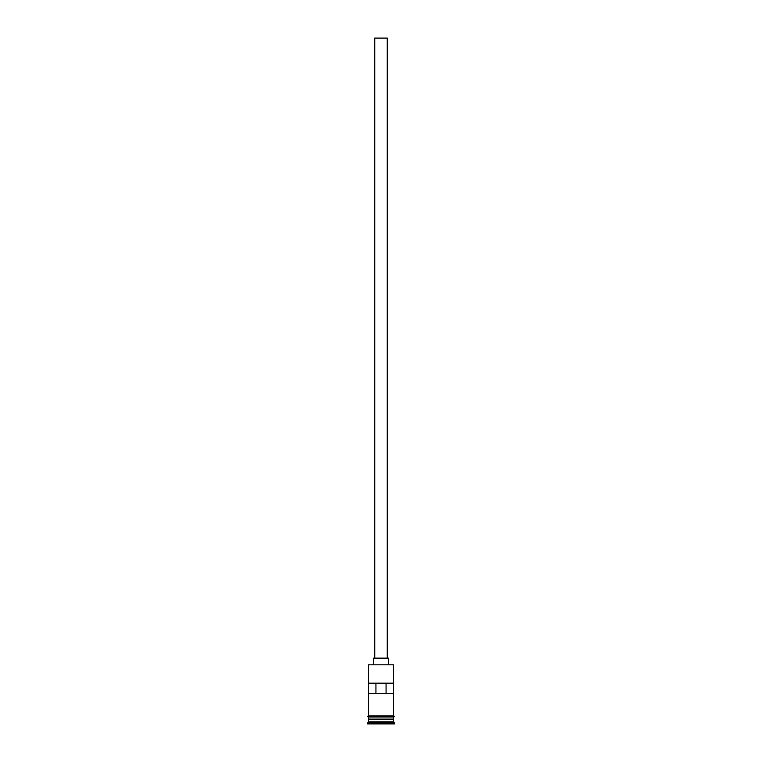 <?xml version="1.0" encoding="UTF-8"?>
<svg xmlns="http://www.w3.org/2000/svg" width="762" height="762" viewBox="0 0 762 762"><rect width="100%" height="100%" fill="white"/><g stroke="black" fill="none" stroke-linecap="round" stroke-linejoin="round"><path stroke-width="1.14" d="M368.475 664.816L393.525 664.816L368.475 664.816L368.475 715.966L393.525 715.966L393.525 664.816M374.733 658.139L374.733 38.1L387.267 38.1L387.267 658.139M373.694 664.397L373.694 658.139L388.306 658.139L388.306 664.397M368.684 719.519L393.316 719.519M368.475 717.013L368.684 719.309M393.525 717.013L393.316 719.309M393.525 719.728L393.525 721.814L368.475 721.814L367.427 723.9L394.573 723.9L394.573 722.852L367.427 722.852M393.525 721.814L394.573 722.852M393.459 693.63L393.459 683.19L368.541 683.19L368.541 693.63L393.459 693.63M393.525 719.099L368.475 719.099M368.475 719.728L368.475 721.814M368.37 715.966L393.63 715.966A0.524 0.524 0 0 1 394.154 716.49A0.524 0.524 0 0 1 393.63 717.013L368.37 717.013A0.524 0.524 0 0 1 367.846 716.49A0.524 0.524 0 0 1 368.37 715.966M375.933 693.63L375.933 683.19M386.067 683.19L386.067 693.63"/></g></svg>
